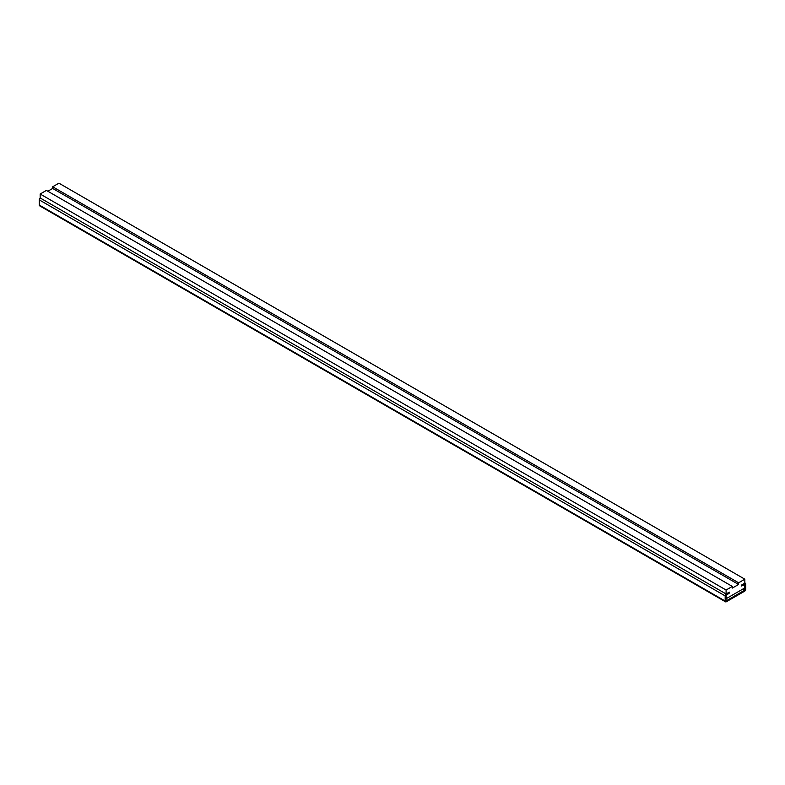 <?xml version="1.0" encoding="UTF-8"?>
<svg xmlns="http://www.w3.org/2000/svg" width="785" height="785" viewBox="0 0 785 785"><rect width="100%" height="100%" fill="white"/><g stroke="black" fill="none" stroke-linecap="round" stroke-linejoin="round"><path stroke-width="1.18" d="M744.837 579.193L738.597 582.794L738.597 584.462L732.327 588.083L732.327 586.424L726.086 590.026L726.086 593.98L729.285 592.135L729.285 593.126L726.027 595.403L726.37 598.572L744.553 588.073L744.896 584.511L741.639 585.993L741.639 585.002L744.837 583.157L744.837 579.193L58.914 183.18L52.673 186.781L52.673 188.449L47.846 191.236M738.597 582.794L52.673 186.781M738.597 584.462L52.673 188.449M732.327 586.424L46.403 190.412L40.163 194.013L40.163 197.967A1.698 0.981 120 0 0 39.25 199.881L39.25 205.032A1.698 0.981 120 0 0 39.603 205.807L725.526 601.82A1.698 0.981 -60 0 1 725.173 601.045L39.25 205.032M726.086 590.026L40.163 194.013M726.086 593.98L40.163 197.967M725.173 601.045L725.173 595.893A1.698 0.981 -60 0 1 726.37 593.813L729.285 592.135L729.285 593.126L726.027 595.403L726.027 600.545M726.37 600.751L744.553 590.251L744.788 584.285L741.639 585.993L741.639 585.002L744.553 583.324A1.698 0.981 -60 0 1 745.397 583.235A1.698 0.981 -60 0 1 745.75 584.011L745.75 589.162A1.698 0.981 -60 0 1 744.553 591.242L726.37 601.732A1.698 0.981 -60 0 1 725.526 601.82M725.173 595.893L39.25 199.881M744.896 589.663L743.346 588.77M744.553 590.251L742.659 589.162M745.397 583.235L744.837 582.912"/></g></svg>
